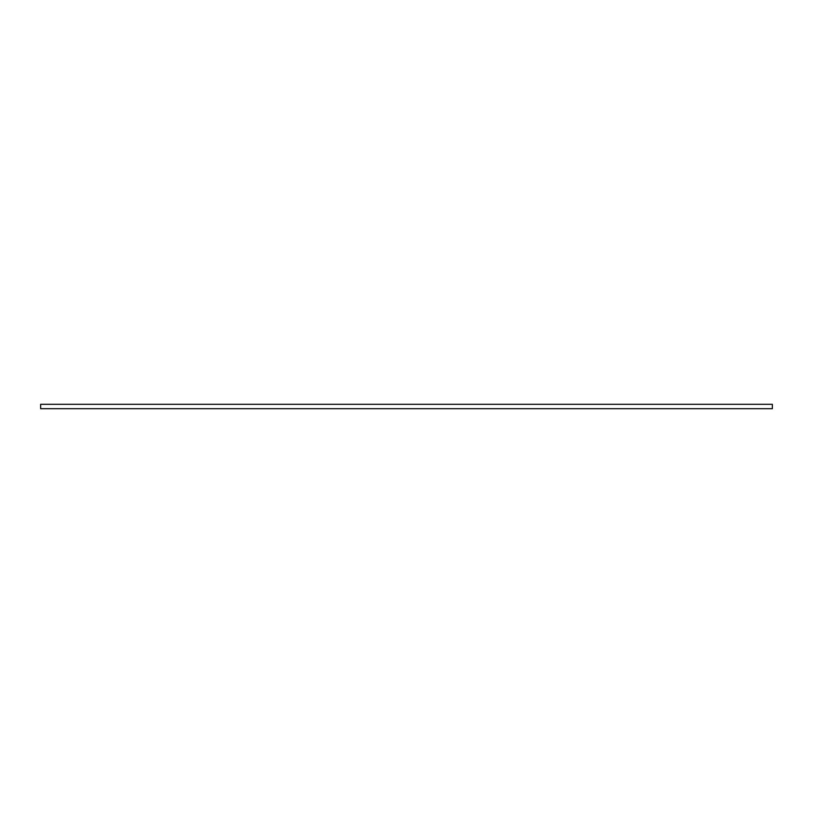 <?xml version="1.0" encoding="UTF-8"?>
<svg xmlns="http://www.w3.org/2000/svg" width="813" height="813" viewBox="0 0 813 813"><rect width="100%" height="100%" fill="white"/><g stroke="black" fill="none" stroke-linecap="round" stroke-linejoin="round"><path stroke-width="1.22" d="M772.35 404.305L40.65 404.305L40.65 408.695L772.35 408.695L772.35 404.305"/></g></svg>
